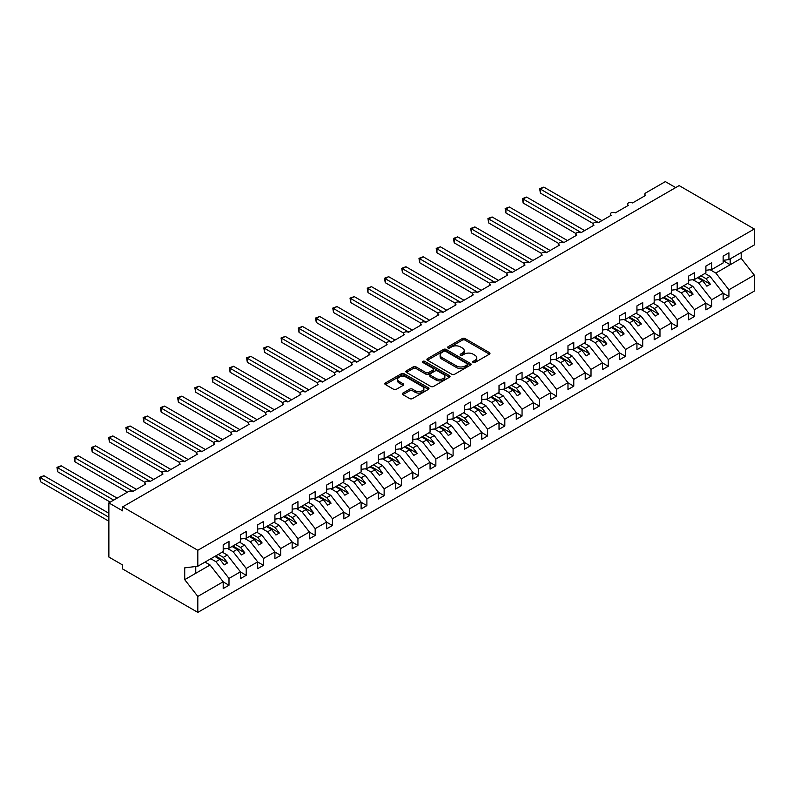 <?xml version="1.0" encoding="UTF-8"?>
<svg xmlns="http://www.w3.org/2000/svg" width="794" height="794" viewBox="0 0 794 794"><rect width="100%" height="100%" fill="white"/><g stroke="black" fill="none" stroke-linecap="round" stroke-linejoin="round"><path stroke-width="1.19" d="M473.135 362.461A1.34 0.774 0 0 0 475.03 362.461L489.412 354.164A1.916 1.102 0 0 0 489.967 353.38A1.916 1.102 0 0 0 489.412 352.596L465.046 338.532A1.916 1.102 0 0 0 462.336 338.532L447.955 346.839A1.34 0.774 0 0 0 447.558 347.385A1.34 0.774 0 0 0 447.955 347.931A1.34 0.774 0 0 0 449.851 347.931L451.707 346.859A6.124 3.533 0 0 1 460.371 346.859L462.406 348.03A6.124 3.533 0 0 1 464.202 350.531A6.124 3.533 0 0 1 462.406 353.032L460.54 354.104A1.34 0.774 0 0 0 460.153 354.65A1.34 0.774 0 0 0 460.54 355.196A1.34 0.774 0 0 0 462.436 355.196L464.301 354.124A6.124 3.533 0 0 1 472.966 354.124L474.991 355.295A6.124 3.533 0 0 1 476.787 357.796A6.124 3.533 0 0 1 474.991 360.297L473.135 361.369A1.34 0.774 0 0 0 472.738 361.915A1.34 0.774 0 0 0 473.135 362.461L473.135 361.369M402.905 393.08A1.916 1.102 0 0 0 402.35 393.864A1.916 1.102 0 0 0 402.905 394.648L409.744 398.598A1.916 1.102 0 0 0 412.453 398.598L428.423 389.368A1.916 1.102 0 0 0 428.988 388.594A1.916 1.102 0 0 0 428.423 387.809L404.057 373.736A1.916 1.102 0 0 0 401.347 373.736L385.378 382.966A1.916 1.102 0 0 0 384.812 383.74A1.916 1.102 0 0 0 385.378 384.524L393.635 389.288A1.916 1.102 0 0 0 396.345 389.288L403.183 385.348A1.916 1.102 0 0 0 403.739 384.564A1.916 1.102 0 0 0 403.183 383.78L399.084 381.418A5.121 2.958 0 0 1 397.586 379.324A5.121 2.958 0 0 1 400.742 376.594A5.121 2.958 0 0 1 406.329 377.239L422.368 386.499A5.121 2.958 0 0 1 423.867 388.594A5.121 2.958 0 0 1 420.711 391.323A5.121 2.958 0 0 1 415.123 390.678L412.453 389.139A1.916 1.102 0 0 0 409.744 389.139L402.905 393.08L402.905 394.648M723.136 260.333L728.922 259.608L754.3 244.959L754.3 228.99L679.138 185.597L122.653 506.88L122.653 510.86L108.867 502.9L128.519 491.555A2.928 1.687 0 0 1 132.658 491.555L145.759 483.993A2.928 1.687 0 0 1 144.895 482.792A2.928 1.687 0 0 1 146.701 481.233A2.928 1.687 0 0 1 149.897 481.601L162.998 474.038A2.928 1.687 0 0 1 162.135 472.837A2.928 1.687 0 0 1 163.941 471.279A2.928 1.687 0 0 1 167.127 471.646L180.238 464.083A2.928 1.687 0 0 1 179.375 462.892A2.928 1.687 0 0 1 181.181 461.324A2.928 1.687 0 0 1 184.367 461.691L197.468 454.128A2.928 1.687 0 0 1 196.614 452.937A2.928 1.687 0 0 1 198.421 451.379A2.928 1.687 0 0 1 201.607 451.736L214.708 444.174A2.928 1.687 0 0 1 213.854 442.983A2.928 1.687 0 0 1 215.66 441.424A2.928 1.687 0 0 1 218.846 441.792L231.947 434.229A2.928 1.687 0 0 1 231.094 433.028A2.928 1.687 0 0 1 232.9 431.47A2.928 1.687 0 0 1 236.086 431.837L249.187 424.274A2.928 1.687 0 0 1 248.333 423.073A2.928 1.687 0 0 1 250.14 421.515A2.928 1.687 0 0 1 253.326 421.882L266.427 414.319A2.928 1.687 0 0 1 265.573 413.128A2.928 1.687 0 0 1 267.38 411.56A2.928 1.687 0 0 1 270.565 411.927L283.666 404.364A2.928 1.687 0 0 1 282.813 403.173A2.928 1.687 0 0 1 284.619 401.605A2.928 1.687 0 0 1 287.805 401.972L300.906 394.41A2.928 1.687 0 0 1 300.053 393.219A2.928 1.687 0 0 1 301.859 391.66A2.928 1.687 0 0 1 305.045 392.028L318.146 384.455A2.928 1.687 0 0 1 317.292 383.264A2.928 1.687 0 0 1 319.099 381.706A2.928 1.687 0 0 1 322.285 382.073L335.386 374.51A2.928 1.687 0 0 1 334.532 373.309A2.928 1.687 0 0 1 336.338 371.751A2.928 1.687 0 0 1 339.524 372.118L352.625 364.555A2.928 1.687 0 0 1 351.772 363.354A2.928 1.687 0 0 1 353.578 361.796A2.928 1.687 0 0 1 356.764 362.163L369.865 354.6A2.928 1.687 0 0 1 369.012 353.409A2.928 1.687 0 0 1 370.818 351.841A2.928 1.687 0 0 1 374.004 352.208L387.105 344.646A2.928 1.687 0 0 1 386.251 343.455A2.928 1.687 0 0 1 388.058 341.896A2.928 1.687 0 0 1 391.243 342.254L404.344 334.691A2.928 1.687 0 0 1 403.491 333.5A2.928 1.687 0 0 1 405.297 331.942A2.928 1.687 0 0 1 408.483 332.309L421.584 324.736A2.928 1.687 0 0 1 420.731 323.545A2.928 1.687 0 0 1 422.527 321.987A2.928 1.687 0 0 1 425.723 322.354L438.824 314.791A2.928 1.687 0 0 1 437.96 313.59A2.928 1.687 0 0 1 439.767 312.032A2.928 1.687 0 0 1 442.963 312.399L456.064 304.836A2.928 1.687 0 0 1 455.2 303.645A2.928 1.687 0 0 1 457.007 302.077A2.928 1.687 0 0 1 460.202 302.445L473.303 294.882A2.928 1.687 0 0 1 472.44 293.691A2.928 1.687 0 0 1 474.246 292.123A2.928 1.687 0 0 1 477.442 292.49L490.543 284.927A2.928 1.687 0 0 1 489.68 283.736A2.928 1.687 0 0 1 491.486 282.178A2.928 1.687 0 0 1 494.682 282.545L507.783 274.972A2.928 1.687 0 0 1 506.919 273.781A2.928 1.687 0 0 1 508.726 272.223A2.928 1.687 0 0 1 511.912 272.59L525.023 265.027A2.928 1.687 0 0 1 524.159 263.826A2.928 1.687 0 0 1 525.965 262.268A2.928 1.687 0 0 1 529.151 262.635L542.262 255.073A2.928 1.687 0 0 1 541.399 253.872A2.928 1.687 0 0 1 543.205 252.313A2.928 1.687 0 0 1 546.391 252.681L559.492 245.118A2.928 1.687 0 0 1 558.639 243.927A2.928 1.687 0 0 1 560.445 242.359A2.928 1.687 0 0 1 563.631 242.726L576.732 235.163A2.928 1.687 0 0 1 575.878 233.972A2.928 1.687 0 0 1 577.685 232.414A2.928 1.687 0 0 1 580.871 232.771L593.972 225.208A2.928 1.687 0 0 1 593.118 224.017A2.928 1.687 0 0 1 594.924 222.459A2.928 1.687 0 0 1 598.11 222.826L611.211 215.253A2.928 1.687 0 0 1 610.358 214.062A2.928 1.687 0 0 1 612.164 212.504A2.928 1.687 0 0 1 615.35 212.871L628.451 205.309A2.928 1.687 0 0 1 627.597 204.108A2.928 1.687 0 0 1 629.404 202.549A2.928 1.687 0 0 1 632.59 202.917L645.691 195.354A2.928 1.687 180 0 1 644.837 194.163A2.928 1.687 180 0 1 645.691 192.962L665.342 181.618L675.694 187.592M754.3 228.99L197.815 550.272L122.653 506.88M451.846 374.292A1.916 1.102 0 0 0 454.555 374.292L470.524 365.061A1.916 1.102 0 0 0 471.09 364.287A1.916 1.102 0 0 0 470.524 363.503L446.159 349.429A1.916 1.102 0 0 0 443.449 349.429L427.48 358.66A1.916 1.102 0 0 0 426.914 359.434A1.916 1.102 0 0 0 427.48 360.218L451.846 374.292M423.341 362.759A1.34 0.774 0 0 1 424.701 362.947L424.701 361.349L449.473 375.651A1.916 1.102 0 0 1 450.039 376.435A1.916 1.102 0 0 1 449.473 377.219L433.504 386.44A1.916 1.102 0 0 1 430.795 386.44L406.429 372.376L413.267 368.456L413.267 366.858L406.429 370.808A1.916 1.102 0 0 0 405.863 371.592A1.916 1.102 0 0 0 406.429 372.376L406.429 370.808M413.267 368.456A1.916 1.102 0 0 1 415.977 368.456L415.977 366.858A1.916 1.102 0 0 0 413.267 366.858M415.977 366.858L425.852 372.565A1.916 1.102 0 0 0 428.562 372.565L433.097 369.944A1.916 1.102 0 0 0 433.653 369.17A1.916 1.102 0 0 0 433.097 368.386L422.805 362.451A1.34 0.774 0 0 1 422.418 361.895A1.34 0.774 0 0 1 423.242 361.181A1.34 0.774 0 0 1 424.701 361.349M197.815 550.272L197.815 566.241L223.193 551.592L223.193 544.783L228.99 541.439L228.99 548.247L223.193 548.972M228.99 548.247L240.433 541.637L240.433 534.828L246.229 531.484L246.229 538.292L240.433 539.017M246.229 538.292L257.673 531.682L257.673 524.874L263.469 521.529L263.469 528.338L257.673 529.062M263.469 528.338L274.913 521.727L274.913 514.919L280.699 511.574L280.699 518.383L274.913 519.107M280.699 518.383L292.152 511.773L292.152 504.974L297.939 501.629L297.939 508.438L292.152 509.153M297.939 508.438L309.392 501.828L309.392 495.019L315.178 491.675L315.178 498.483L309.392 499.198M315.178 498.483L326.632 491.873L326.632 485.065L332.418 481.72L332.418 488.528L326.632 489.253M332.418 488.528L343.871 481.918L343.871 475.11L349.658 471.765L349.658 478.574L343.871 479.298M349.658 478.574L361.111 471.964L361.111 465.155L366.897 461.81L366.897 468.619L361.111 469.343M366.897 468.619L378.351 462.009L378.351 455.2L384.137 451.865L384.137 458.664L378.351 459.389M384.137 458.664L395.591 452.064L395.591 445.255L401.377 441.911L401.377 448.719L395.591 449.434M401.377 448.719L412.82 442.109L412.82 435.301L418.617 431.956L418.617 438.764L412.82 439.489M418.617 438.764L430.06 432.154L430.06 425.346L435.856 422.001L435.856 428.81L430.06 429.534M435.856 428.81L447.3 422.2L447.3 415.391L453.096 412.046L453.096 418.855L447.3 419.579M453.096 418.855L464.54 412.245L464.54 405.436L470.336 402.092L470.336 408.9L464.54 409.625M470.336 408.9L481.779 402.29L481.779 395.491L487.576 392.147L487.576 398.955L481.779 399.67M487.576 398.955L499.019 392.345L499.019 385.537L504.815 382.192L504.815 389L499.019 389.715M504.815 389L516.259 382.39L516.259 375.582L522.055 372.237L522.055 379.046L516.259 379.77M522.055 379.046L533.499 372.436L533.499 365.627L539.295 362.282L539.295 369.091L533.499 369.815M539.295 369.091L550.738 362.481L550.738 355.672L556.534 352.328L556.534 359.136L550.738 359.861M556.534 359.136L567.978 352.526L567.978 345.718L573.774 342.373L573.774 349.181L567.978 349.906M573.774 349.181L585.218 342.581L585.218 335.773L591.014 332.428L591.014 339.237L585.218 339.951M591.014 339.237L602.457 332.626L602.457 325.818L608.254 322.473L608.254 329.282L602.457 330.006M608.254 329.282L619.697 322.672L619.697 315.863L625.493 312.518L625.493 319.327L619.697 320.051M625.493 319.327L636.937 312.717L636.937 305.908L642.723 302.564L642.723 309.372L636.937 310.097M642.723 309.372L654.177 302.762L654.177 295.954L659.963 292.609L659.963 299.417L654.177 300.142M659.963 299.417L671.416 292.807L671.416 286.009L677.203 282.664L677.203 289.473L671.416 290.187M677.203 289.473L688.656 282.863L688.656 276.054L694.442 272.709L694.442 279.518L688.656 280.232M694.442 279.518L705.896 272.908L705.896 266.099L711.682 262.754L711.682 269.563L705.896 270.288M223.193 581.883L228.99 585.228L228.99 578.419L240.433 571.819L227.332 555.056L222.26 552.128M210.817 558.738L215.889 561.666L228.99 578.419M240.433 571.938L246.229 575.283L246.229 568.474L257.673 561.864L244.572 545.101L239.5 542.173M227.451 548.436L233.128 551.711L246.229 568.474M257.673 561.983L263.469 565.328L263.469 558.519L274.913 551.909L261.812 535.146L256.74 532.218M244.691 538.481L250.358 541.756L263.469 558.519M274.913 552.029L280.699 555.373L280.699 548.565L292.152 541.955L279.051 525.191L273.98 522.263M261.931 528.526L267.598 531.801L280.699 548.565M292.152 542.074L297.939 545.418L297.939 538.61L309.392 532L296.291 515.237L291.219 512.319M279.17 518.581L284.838 521.847L297.939 538.61M309.392 532.119L315.178 535.464L315.178 528.655L326.632 522.045L313.531 505.292L308.459 502.364M296.41 508.626L302.077 511.902L315.178 528.655M326.632 522.164L332.418 525.509L332.418 518.7L343.871 512.1L330.77 495.337L325.699 492.409M313.65 498.672L319.317 501.947L332.418 518.7M343.871 512.219L349.658 515.564L349.658 508.756L361.111 502.145L348.01 485.382L342.939 482.454M330.89 488.717L336.557 491.992L349.658 508.756M361.111 502.265L366.897 505.609L366.897 498.801L378.351 492.191L365.24 475.427L360.178 472.499M348.129 478.762L353.796 482.037L366.897 498.801M378.351 492.31L384.137 495.654L384.137 488.846L395.591 482.236L382.48 465.473L377.418 462.555M365.369 468.807L371.036 472.083L384.137 488.846M395.591 482.355L401.377 485.7L401.377 478.891L412.82 472.281L399.719 455.528L394.658 452.6M382.609 458.863L388.276 462.128L401.377 478.891M412.82 472.4L418.617 475.745L418.617 468.936L430.06 462.336L416.959 445.573L411.897 442.645M399.848 448.908L405.516 452.183L418.617 468.936M430.06 462.455L435.856 465.8L435.856 458.992L447.3 452.382L434.199 435.618L429.137 432.69M417.088 438.953L422.755 442.228L435.856 458.992M447.3 452.501L453.096 455.845L453.096 449.037L464.54 442.427L451.439 425.663L446.377 422.736M434.328 428.998L439.995 432.273L453.096 449.037M464.54 442.546L470.336 445.891L470.336 439.082L481.779 432.472L468.678 415.709L463.617 412.781M451.568 419.043L457.235 422.319L470.336 439.082M481.779 432.591L487.576 435.936L487.576 429.127L499.019 422.517L485.918 405.754L480.846 402.836M468.807 409.099L474.475 412.364L487.576 429.127M499.019 422.636L504.815 425.981L504.815 419.172L516.259 412.562L503.158 395.809L498.086 392.881M486.047 399.144L491.714 402.419L504.815 419.172M516.259 412.682L522.055 416.026L522.055 409.218L533.499 402.618L520.398 385.854L515.326 382.926M503.287 389.189L508.954 392.464L522.055 409.218M533.499 402.737L539.295 406.081L539.295 399.273L550.738 392.663L537.637 375.899L532.566 372.972M520.517 379.234L526.194 382.51L539.295 399.273M550.738 392.782L556.534 396.127L556.534 389.318L567.978 382.708L554.877 365.945L549.805 363.017M537.756 369.279L543.433 372.555L556.534 389.318M567.978 382.827L573.774 386.172L573.774 379.363L585.218 372.753L572.117 355.99L567.045 353.072M554.996 359.325L560.673 362.6L573.774 379.363M585.218 372.872L591.014 376.217L591.014 369.409L602.457 362.798L589.356 346.045L584.285 343.117M572.236 349.38L577.913 352.645L591.014 369.409M602.457 362.918L608.254 366.262L608.254 359.454L619.697 352.854L606.596 336.09L601.524 333.162M589.476 339.425L595.143 342.7L608.254 359.454M619.697 352.973L625.493 356.317L625.493 349.509L636.937 342.899L623.836 326.136L618.764 323.208M606.715 329.47L612.382 332.746L625.493 349.509M636.937 343.018L642.723 346.363L642.723 339.554L654.177 332.944L641.076 316.181L636.004 313.253M623.955 319.516L629.622 322.791L642.723 339.554M654.177 333.063L659.963 336.408L659.963 329.599L671.416 322.989L658.315 306.226L653.244 303.298M641.195 309.561L646.862 312.836L659.963 329.599M671.416 323.108L677.203 326.453L677.203 319.645L688.656 313.034L675.555 296.271L670.483 293.353M658.434 299.616L664.102 302.881L677.203 319.645M688.656 313.154L694.442 316.498L694.442 309.69L705.896 303.08L692.795 286.326L687.723 283.398M675.674 289.661L681.341 292.936L694.442 309.69M705.896 303.199L711.682 306.544L711.682 299.735L723.136 293.135L723.136 299.943L728.922 296.599L728.922 289.79L754.3 275.131L754.3 291.1L197.815 612.382L122.653 568.99L122.653 565.01L108.867 557.041L108.867 502.9M692.914 279.706L698.581 282.982L711.682 299.735M728.922 259.608L728.922 252.8L723.136 256.144L723.136 262.953L711.682 269.563M723.136 293.254L728.922 296.599M710.154 269.752L715.821 273.027L728.922 289.79M197.815 566.241L184.714 567.869L184.714 579.66L210.092 565.01L205.021 562.083M210.092 565.01L223.193 581.764L223.193 588.572L228.99 585.228M246.229 575.283L240.433 578.618L240.433 571.819M263.469 565.328L257.673 568.673L257.673 561.864M280.699 555.373L274.913 558.718L274.913 551.909M297.939 545.418L292.152 548.763L292.152 541.955M315.178 535.464L309.392 538.808L309.392 532M332.418 525.509L326.632 528.854L326.632 522.045M349.658 515.564L343.871 518.909L343.871 512.1M366.897 505.609L361.111 508.954L361.111 502.145M384.137 495.654L378.351 498.999L378.351 492.191M401.377 485.7L395.591 489.044L395.591 482.236M418.617 475.745L412.82 479.09L412.82 472.281M435.856 465.8L430.06 469.135L430.06 462.336M453.096 455.845L447.3 459.19L447.3 452.382M470.336 445.891L464.54 449.235L464.54 442.427M487.576 435.936L481.779 439.281L481.779 432.472M504.815 425.981L499.019 429.326L499.019 422.517M522.055 416.026L516.259 419.371L516.259 412.562M539.295 406.081L533.499 409.426L533.499 402.618M556.534 396.127L550.738 399.471L550.738 392.663M573.774 386.172L567.978 389.517L567.978 382.708M591.014 376.217L585.218 379.562L585.218 372.753M608.254 366.262L602.457 369.607L602.457 362.798M625.493 356.317L619.697 359.652L619.697 352.854M642.723 346.363L636.937 349.707L636.937 342.899M659.963 336.408L654.177 339.753L654.177 332.944M677.203 326.453L671.416 329.798L671.416 322.989M694.442 316.498L688.656 319.843L688.656 313.034M711.682 306.544L705.896 309.888L705.896 303.08M184.714 579.66L197.815 596.423L223.193 581.764M197.815 596.423L197.815 612.382M215.889 561.666L219.888 559.353L224.196 564.871L227.64 562.877L223.332 557.358L227.332 555.056M214.817 556.425L219.888 559.353M218.261 554.44L223.332 557.358M233.128 551.711L237.118 549.398L241.436 554.917L244.88 552.922L240.572 547.413L244.572 545.101M232.056 546.471L237.118 549.398M235.5 544.486L240.572 547.413M250.358 541.756L254.358 539.444L258.675 544.962L262.119 542.967L257.812 537.459L261.812 535.146M249.296 536.526L254.358 539.444M252.74 534.531L257.812 537.459M267.598 531.801L271.598 529.499L275.915 535.007L279.359 533.022L275.052 527.504L279.051 525.191M266.536 526.571L271.598 529.499M269.98 524.576L275.052 527.504M284.838 521.847L288.837 519.544L293.155 525.052L296.599 523.067L292.291 517.549L296.291 515.237M283.776 516.616L288.837 519.544M287.22 514.621L292.291 517.549M302.077 511.902L306.077 509.589L310.394 515.108L313.838 513.113L309.531 507.594L313.531 505.292M301.015 506.661L306.077 509.589M304.459 504.666L309.531 507.594M319.317 501.947L323.317 499.634L327.634 505.153L331.078 503.158L326.771 497.649L330.77 495.337M318.255 496.707L323.317 499.634M321.699 494.722L326.771 497.649M336.557 491.992L340.557 489.68L344.864 495.198L348.318 493.203L344.01 487.695L348.01 485.382M335.485 486.752L340.557 489.68M338.939 484.767L344.01 487.695M353.796 482.037L357.796 479.725L362.104 485.243L365.558 483.248L361.25 477.74L365.24 475.427M352.725 476.807L357.796 479.725M356.178 474.812L361.25 477.74M371.036 472.083L375.036 469.78L379.343 475.288L382.797 473.303L378.48 467.785L382.48 465.473M369.964 466.852L375.036 469.78M373.418 464.857L378.48 467.785M388.276 462.128L392.276 459.825L396.583 465.334L400.037 463.349L395.72 457.83L399.719 455.528M387.204 456.897L392.276 459.825M390.658 454.902L395.72 457.83M405.516 452.183L409.515 449.87L413.823 455.389L417.277 453.394L412.959 447.876L416.959 445.573M404.444 446.943L409.515 449.87M407.898 444.958L412.959 447.876M422.755 442.228L426.755 439.916L431.063 445.434L434.517 443.439L430.199 437.931L434.199 435.618M421.683 436.988L426.755 439.916M425.137 435.003L430.199 437.931M439.995 432.273L443.995 429.961L448.302 435.479L451.756 433.484L447.439 427.976L451.439 425.663M438.923 427.033L443.995 429.961M442.377 425.048L447.439 427.976M457.235 422.319L461.235 420.016L465.542 425.524L468.996 423.539L464.679 418.021L468.678 415.709M456.163 417.088L461.235 420.016M459.617 415.093L464.679 418.021M474.475 412.364L478.474 410.061L482.782 415.57L486.226 413.585L481.918 408.066L485.918 405.754M473.403 407.133L478.474 410.061M476.847 405.139L481.918 408.066M491.714 402.419L495.714 400.107L500.022 405.615L503.465 403.63L499.158 398.112L503.158 395.809M490.642 397.179L495.714 400.107M494.086 395.184L499.158 398.112M508.954 392.464L512.954 390.152L517.261 395.67L520.705 393.675L516.398 388.167L520.398 385.854M507.882 387.224L512.954 390.152M511.326 385.239L516.398 388.167M526.194 382.51L530.194 380.197L534.501 385.715L537.945 383.72L533.637 378.212L537.637 375.899M525.122 377.269L530.194 380.197M528.566 375.284L533.637 378.212M543.433 372.555L547.433 370.242L551.741 375.761L555.185 373.766L550.877 368.257L554.877 365.945M542.362 367.324L547.433 370.242M545.806 365.329L550.877 368.257M560.673 362.6L564.673 360.297L568.98 365.806L572.424 363.821L568.117 358.302L572.117 355.99M559.601 357.369L564.673 360.297M563.045 355.375L568.117 358.302M577.913 352.645L581.903 350.343L586.22 355.851L589.664 353.866L585.357 348.348L589.356 346.045M576.841 347.415L581.903 350.343M580.285 345.42L585.357 348.348M595.143 342.7L599.142 340.388L603.46 345.906L606.904 343.911L602.596 338.393L606.596 336.09M594.081 337.46L599.142 340.388M597.525 335.475L602.596 338.393M612.382 332.746L616.382 330.433L620.7 335.951L624.144 333.956L619.836 328.448L623.836 326.136M611.32 327.505L616.382 330.433M614.764 325.52L619.836 328.448M629.622 322.791L633.622 320.478L637.939 325.997L641.383 324.002L637.076 318.493L641.076 316.181M628.56 317.55L633.622 320.478M632.004 315.565L637.076 318.493M646.862 312.836L650.862 310.533L655.179 316.042L658.623 314.057L654.316 308.538L658.315 306.226M645.8 307.606L650.862 310.533M649.244 305.611L654.316 308.538M664.102 302.881L668.101 300.579L672.419 306.087L675.863 304.102L671.555 298.584L675.555 296.271M663.04 297.651L668.101 300.579M666.484 295.656L671.555 298.584M681.341 292.936L685.341 290.624L689.658 296.132L693.102 294.147L688.795 288.629L692.795 286.326M680.279 287.696L685.341 290.624M683.723 285.701L688.795 288.629M698.581 282.982L702.581 280.669L706.888 286.187L710.342 284.192L706.035 278.674L710.034 276.372L723.136 293.135M697.509 277.741L702.581 280.669M700.963 275.756L706.035 278.674M710.034 276.372L704.963 273.444M715.821 273.027L741.199 258.378L754.3 275.131M723.136 260.68L730.162 264.749L730.162 258.894M741.199 252.522L741.199 258.378M195.751 573.288L195.751 566.499M698.343 277.265L710.342 284.192M681.103 287.22L693.102 294.147M663.863 297.174L675.863 304.102M646.624 307.129L658.623 314.057M629.384 317.074L641.383 324.002M612.144 327.029L624.144 333.956M594.904 336.984L606.904 343.911M577.665 346.938L589.664 353.866M560.425 356.893L572.424 363.821M543.185 366.838L555.185 373.766M525.946 376.793L537.945 383.72M508.706 386.747L520.705 393.675M491.466 396.702L503.465 403.63M474.226 406.657L486.226 413.585M456.997 416.612L468.996 423.539M439.757 426.557L451.756 433.484M422.517 436.511L434.517 443.439M405.277 446.466L417.277 453.394M388.038 456.421L400.037 463.349M370.798 466.376L382.797 473.303M353.558 476.321L365.558 483.248M336.319 486.275L348.318 493.203M319.079 496.23L331.078 503.158M301.839 506.185L313.838 513.113M284.599 516.14L296.599 523.067M267.36 526.094L279.359 533.022M250.12 536.039L262.119 542.967M232.88 545.994L244.88 552.922M215.64 555.949L227.64 562.877M473.671 362.659L474.991 361.885A6.124 3.533 0 0 0 476.787 359.384L476.787 357.796M464.202 350.531L464.202 352.119A6.124 3.533 0 0 1 462.406 354.62L461.076 355.384M489.412 352.596L489.412 354.164L465.046 340.12A1.916 1.102 0 0 0 462.336 340.12L448.491 348.119M470.505 365.081L446.159 351.027A1.916 1.102 0 0 0 443.449 351.027L427.5 360.238M467.14 364.833A1.34 0.774 0 0 0 467.537 364.287A1.34 0.774 0 0 0 467.14 363.731L445.752 351.385A1.34 0.774 0 0 0 443.856 351.385L441.891 352.516A6.124 3.533 0 0 0 440.104 355.017A6.124 3.533 0 0 0 441.891 357.518L456.52 365.965A6.124 3.533 0 0 0 465.175 365.965L467.14 364.833L467.14 366.421A1.34 0.774 0 0 0 467.537 365.875L467.537 364.287M440.104 355.017L440.104 356.615A6.124 3.533 0 0 0 441.891 359.116L441.891 357.518M467.14 366.421L465.175 367.553A6.124 3.533 0 0 1 456.52 367.553L441.891 359.116M415.977 368.456L425.852 374.163A1.916 1.102 0 0 0 428.562 374.163L433.097 371.542A1.916 1.102 0 0 0 433.653 370.758L433.653 369.17M424.701 362.947L449.454 377.229M436.104 378.49A5.121 2.958 0 0 0 441.692 379.125A5.121 2.958 0 0 0 444.848 376.396A5.121 2.958 0 0 0 443.35 374.311L437.702 371.046A1.916 1.102 0 0 0 434.993 371.046L430.457 373.666A1.916 1.102 0 0 0 429.891 374.44A1.916 1.102 0 0 0 430.457 375.225L436.104 378.49L436.104 380.078A5.121 2.958 0 0 0 441.692 380.723A5.121 2.958 0 0 0 444.848 377.994L444.848 376.396M429.891 374.44L429.891 376.038A1.916 1.102 0 0 0 430.457 376.813L430.457 375.225M436.104 380.078L430.457 376.813M423.867 388.594L423.867 390.182A5.121 2.958 0 0 1 420.711 392.911A5.121 2.958 0 0 1 415.123 392.276L412.453 390.727A1.916 1.102 0 0 0 409.744 390.727L402.935 394.658M397.586 379.324L397.586 380.922A5.121 2.958 0 0 0 399.084 383.016L399.084 381.418M403.154 385.358L399.084 383.016M428.403 389.388L404.057 375.334A1.916 1.102 0 0 0 401.347 375.334L385.408 384.544L385.378 382.966M539.642 188.664L540.396 189.101L540.396 193.081L539.642 188.664L543.84 187.116L540.396 189.101L598.458 222.628M540.396 193.081L593.217 223.58M543.84 187.116L601.902 220.633M522.402 198.619L523.157 199.056L523.157 203.036L522.402 198.619L526.601 197.061L523.157 199.056L581.218 232.573M523.157 203.036L575.978 233.535M526.601 197.061L584.662 230.588M505.163 208.574L505.917 209.011L505.917 212.99L505.163 208.574L509.361 207.016L505.917 209.011L563.978 242.527M505.917 212.99L558.738 243.49M509.361 207.016L567.422 240.542M487.923 218.529L488.677 218.965L488.677 222.945L487.923 218.529L492.121 216.97L488.677 218.965L546.738 252.482M488.677 222.945L541.498 253.435M492.121 216.97L550.182 250.487M470.683 228.474L471.438 228.91L471.438 232.9L470.683 228.474L474.891 226.925L471.438 228.91L529.499 262.437M471.438 232.9L524.258 263.39M474.891 226.925L532.943 260.442M453.443 238.428L454.198 238.865L454.198 242.845L453.443 238.428L457.652 236.88L454.198 238.865L512.259 272.392M454.198 242.845L507.019 273.344M457.652 236.88L515.713 270.397M436.204 248.383L436.958 248.82L436.958 252.8L436.204 248.383L440.412 246.825L436.958 248.82L495.019 282.346M436.958 252.8L489.779 283.299M440.412 246.825L498.473 280.351M418.964 258.338L419.718 258.775L419.718 262.754L418.964 258.338L423.172 256.78L419.718 258.775L477.78 292.291M419.718 262.754L472.539 293.254M423.172 256.78L481.233 290.306M401.724 268.293L402.479 268.729L402.479 272.709L401.724 268.293L405.933 266.734L402.479 268.729L460.54 302.246M402.479 272.709L455.299 303.209M405.933 266.734L463.994 300.261M384.485 278.237L385.239 278.684L385.239 282.664L384.485 278.237L388.693 276.689L385.239 278.684L443.3 312.201M385.239 282.664L438.06 313.154M388.693 276.689L446.754 310.206M367.245 288.192L367.999 288.629L367.999 292.609L367.245 288.192L371.453 286.644L367.999 288.629L426.06 322.156M367.999 292.609L420.83 323.108M371.453 286.644L429.514 320.161M350.005 298.147L350.759 298.584L350.759 302.564L350.005 298.147L354.213 296.599L350.759 298.584L408.821 332.11M350.759 302.564L403.59 333.063M354.213 296.599L412.275 330.115M332.765 308.102L333.53 308.538L333.53 312.518L332.765 308.102L336.974 306.544L333.53 308.538L391.591 342.055M333.53 312.518L386.35 343.018M336.974 306.544L395.035 340.07M315.526 318.057L316.29 318.493L316.29 322.473L315.526 318.057L319.734 316.498L316.29 318.493L374.351 352.01M316.29 322.473L369.111 352.973M319.734 316.498L377.795 350.025M298.286 328.011L299.05 328.448L299.05 332.428L298.286 328.011L302.494 326.453L299.05 328.448L357.111 361.965M299.05 332.428L351.871 362.918M302.494 326.453L360.555 359.98M281.046 337.956L281.81 338.393L281.81 342.383L281.046 337.956L285.254 336.408L281.81 338.393L339.872 371.92M281.81 342.383L334.631 372.872M285.254 336.408L343.316 369.925M263.807 347.911L264.571 348.348L264.571 352.328L263.807 347.911L268.015 346.363L264.571 348.348L322.632 381.874M264.571 352.328L317.392 382.827M268.015 346.363L326.076 379.879M246.567 357.866L247.331 358.302L247.331 362.282L246.567 357.866L250.775 356.308L247.331 358.302L305.392 391.829M247.331 362.282L300.152 392.782M250.775 356.308L308.836 389.834M229.327 367.821L230.091 368.257L230.091 372.237L229.327 367.821L233.535 366.262L230.091 368.257L288.153 401.774M230.091 372.237L282.912 402.737M233.535 366.262L291.597 399.789M212.097 377.775L212.852 378.212L212.852 382.192L212.097 377.775L216.296 376.217L212.852 378.212L270.913 411.729M212.852 382.192L265.672 412.691M216.296 376.217L274.357 409.744M194.858 387.72L195.612 388.167L195.612 392.147L194.858 387.72L199.056 386.172L195.612 388.167L253.673 421.683M195.612 392.147L248.433 422.636M199.056 386.172L257.117 419.689M177.618 397.675L178.372 398.112L178.372 402.092L177.618 397.675L181.816 396.127L178.372 398.112L236.433 431.638M178.372 402.092L231.193 432.591M181.816 396.127L239.877 429.643M160.378 407.63L161.132 408.066L161.132 412.046L160.378 407.63L164.576 406.081L161.132 408.066L219.194 441.593M161.132 412.046L213.953 442.546M164.576 406.081L222.638 439.598M143.138 417.584L143.893 418.021L143.893 422.001L143.138 417.584L147.337 416.026L143.893 418.021L201.954 451.538M143.893 422.001L196.714 452.501M147.337 416.026L205.398 449.553M125.899 427.539L126.653 427.976L126.653 431.956L125.899 427.539L130.097 425.981L126.653 427.976L184.714 461.493M126.653 431.956L179.474 462.455M130.097 425.981L188.158 459.508M108.659 437.494L109.413 437.931L109.413 441.911L108.659 437.494L112.867 435.936L109.413 437.931L167.474 471.447M109.413 441.911L162.234 472.4M112.867 435.936L170.928 469.462M91.419 447.439L92.173 447.876L92.173 451.865L91.419 447.439L95.627 445.891L92.173 447.876L150.235 481.402M92.173 451.865L144.994 482.355M95.627 445.891L153.689 479.407M74.179 457.394L74.934 457.83L74.934 461.81L74.179 457.394L78.388 455.845L74.934 457.83L132.995 491.357M74.934 461.81L127.477 492.151M78.388 455.845L136.449 489.362M56.94 467.348L57.694 467.785L57.694 471.765L56.94 467.348L61.148 465.8L57.694 467.785L113.691 500.111M57.694 471.765L110.237 502.106M61.148 465.8L117.135 498.126M39.7 477.303L40.454 477.74L40.454 481.72L39.7 477.303L43.908 475.745L40.454 477.74L108.867 517.231M40.454 481.72L108.867 521.211M43.908 475.745L108.867 513.252M474.991 361.885L474.991 360.297M460.54 355.196L460.54 354.104M462.406 354.62L462.406 353.032M447.955 347.931L447.955 346.839M462.336 340.12L462.336 338.532M465.046 340.12L465.046 338.532M427.48 360.218L427.48 358.66M443.449 351.027L443.449 349.429M446.159 351.027L446.159 349.429M470.524 365.061L470.524 363.503M456.52 367.553L456.52 365.965M465.175 367.553L465.175 365.965M425.852 374.163L425.852 372.565M428.562 374.163L428.562 372.565M433.097 371.542L433.097 369.944M449.473 377.219L449.473 375.651M409.744 390.727L409.744 389.139M412.453 390.727L412.453 389.139M415.123 392.276L415.123 390.678M403.183 385.348L403.183 383.78M401.347 375.334L401.347 373.736M404.057 375.334L404.057 373.736M428.423 389.368L428.423 387.809M627.597 205.805L627.597 204.108M644.837 195.85L644.837 194.163M610.358 215.75L610.358 214.062M593.118 225.704L593.118 224.017M575.878 235.659L575.878 233.972M558.639 245.614L558.639 243.927M541.399 255.569L541.399 253.872M524.159 265.514L524.159 263.826M506.919 275.468L506.919 273.781M489.68 285.423L489.68 283.736M472.44 295.378L472.44 293.691M455.2 305.333L455.2 303.645M437.96 315.287L437.96 313.59M420.731 325.232L420.731 323.545M403.491 335.187L403.491 333.5M386.251 345.142L386.251 343.455M369.012 355.097L369.012 353.409M351.772 365.051L351.772 363.354M334.532 374.996L334.532 373.309M317.292 384.951L317.292 383.264M300.053 394.906L300.053 393.219M282.813 404.861L282.813 403.173M265.573 414.815L265.573 413.128M248.333 424.77L248.333 423.073M231.094 434.715L231.094 433.028M213.854 444.67L213.854 442.983M196.614 454.625L196.614 452.937M179.375 464.579L179.375 462.892M162.135 474.534L162.135 472.837M144.895 484.479L144.895 482.792"/></g></svg>
